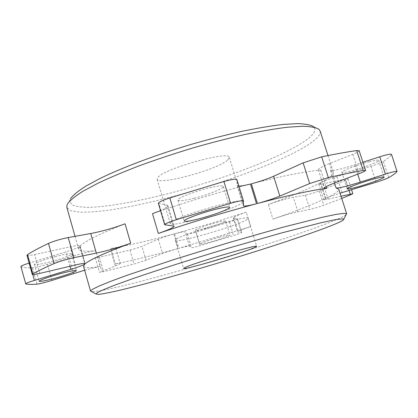 <?xml version="1.0" encoding="UTF-8"?>
<svg xmlns="http://www.w3.org/2000/svg" width="418" height="418" viewBox="0 0 418 418"><rect width="100%" height="100%" fill="white"/><g stroke="black" fill="none" stroke-linecap="round" stroke-linejoin="round"><path stroke-width="0.31" stroke-dasharray="2.09 1.57" d="M227.439 160.319C216.498 169.875 157.899 185.785 157.1 179.244L158.098 177.169C165.434 168.151 230.062 150.36 229.336 157.434L227.439 160.319M171.432 222.089L170.257 223.583C170.387 227.888 229.127 211.294 240.768 203.77L242.915 201.643C244.358 196.81 179.489 215.291 171.432 222.089M320.12 130.996C320.904 134.45 316.996 138.985 308.39 144.607C282.495 161.311 225.516 182.551 172.681 196.622C149.749 202.615 128.849 207.082 109.976 210.014C98.204 211.581 88.193 212.318 79.948 212.224L70.861 210.782L66.854 207.464M318.84 129.209L313.474 126.602C317.011 130.029 313.793 135.082 303.818 141.759C278.174 158.725 219.967 180.33 167.158 193.915C137.041 201.544 109.187 206.565 90.063 207.365C81.343 207.38 75.099 206.419 71.332 204.475L69.958 200.123L70.585 198.712M346.125 214.727C344.427 216.127 339.98 218.285 332.775 221.2C279.814 242.868 110.059 292.866 91.526 291.597M176.474 239.07C184.808 233.124 249.76 214.382 248.046 218.358C248.146 218.734 247.399 219.345 245.81 220.197C233.902 226.943 175.105 243.798 175.226 240.345L176.474 239.07M362.918 162.252L354.746 164.891C342.196 168.856 334.107 170.711 330.486 170.466L333.324 172.179C333.742 174.478 329.53 177.958 320.69 182.614C324.18 180.858 329.609 178.836 336.981 176.553L370.907 166.254C376.931 164.373 381.08 162.774 383.369 161.447C387.491 158.751 390.182 156.41 391.431 154.414L391.467 154.258M320.69 182.614L325.721 198.409C334.703 194.135 339.061 191.078 338.794 189.255M26.971 255.304C27.369 255.821 29.908 255.581 34.59 254.578L70.297 246.772C76.416 245.465 79.692 245.147 80.11 245.805L79.937 246.207C84.394 241.416 99.432 233.944 125.05 223.802M251.349 183.795C283.519 175.68 306.671 171.15 320.805 170.204L318.385 169.781C318.307 168.715 322.032 166.646 329.562 163.579L352.829 154.268C357.045 152.554 359.161 151.368 359.166 150.71M152.497 213.682C184.631 202.5 217.282 192.614 250.445 184.024M194.25 198.205C184.427 200.65 178.988 201.298 177.932 200.159C176.762 198.472 192.975 191.888 207.438 188.299C217.167 185.921 222.465 185.31 223.327 186.454C224.283 188.272 208.242 194.689 194.25 198.205M369.225 161.75C375.098 160.256 378.243 159.801 378.661 160.397C379.518 161.614 363.101 167.916 351.538 170.884C345.571 172.425 342.342 172.895 341.856 172.305C340.78 171.202 357.306 164.791 369.225 161.75M55.139 256.6C65.151 254.034 70.652 253.136 71.645 253.904C70.423 255.555 63.609 258.11 51.2 261.579C41.189 264.176 35.593 265.101 34.407 264.354C35.556 262.723 42.464 260.142 55.139 256.6M219.581 237.158C210.045 239.77 199.099 243.657 199.673 244.201C200.232 244.54 203.754 243.819 210.249 242.043C219.581 239.477 230.449 235.637 229.973 235.052C229.498 234.702 226.034 235.402 219.581 237.158M206.131 228.359C199.632 230.088 196.089 230.72 195.493 230.255C194.861 229.534 205.75 225.506 215.286 222.966C221.744 221.263 225.224 220.647 225.736 221.122C226.263 221.89 215.458 225.861 206.131 228.359M20.9 266.569L21.052 266.7C23.492 267.562 27.29 267.933 32.452 267.807C35.791 267.52 40.802 266.334 47.485 264.254L68.871 257.342C80.214 253.783 89.159 251.568 95.701 250.695C85.293 251.814 79.608 251.27 78.647 249.071L79.812 246.338C78.281 247.66 73.657 249.515 65.924 251.902L29.119 263.089M173.904 234.012C149.717 240.533 128.697 245.366 110.827 248.522C114.009 247.984 115.681 247.926 115.849 248.349C115.901 248.841 114.292 249.745 111.026 251.061L97.519 256.469L95.304 257.702C95.471 257.958 96.835 257.807 99.4 257.248L129.977 250.063C134.826 248.814 138.807 247.55 141.927 246.27L158.286 239.164C162.231 237.508 167.435 235.794 173.904 234.012L178.204 248.511C154.023 255.199 133.044 260.346 115.269 263.951C118.43 263.33 120.081 263.183 120.222 263.512C120.243 263.904 118.613 264.725 115.316 265.979L99.458 272.259L103.518 271.648L134.032 264.04L146.018 260.273L162.534 253.585C166.51 252.023 171.735 250.33 178.204 248.511M246.301 212.135L210.63 223.505L174.593 233.829C180.848 232.178 184.38 231.535 185.19 231.896L187.337 233.949C188.116 234.169 190.984 233.568 195.938 232.152L229.445 222.005C234.456 220.396 237.121 219.314 237.44 218.75L233.38 217.794C233.615 216.89 237.92 215.004 246.301 212.135L250.748 226.598L178.894 248.323C185.148 246.62 188.664 245.894 189.438 246.139L191.434 247.66C192.186 247.785 195.039 247.137 199.997 245.7L233.568 235.538C238.594 233.949 241.28 232.915 241.63 232.445L237.69 231.917C237.978 231.18 242.33 229.404 250.748 226.598M320.35 182.797C307.878 189.234 290.552 196.455 268.366 204.454C278.059 201.053 286.382 198.66 293.342 197.275L305.359 195.128C309.414 194.297 314.043 192.912 319.248 190.984L345.597 180.32L348.048 178.878L345.409 179.082L323.203 183.737C320.423 184.312 318.944 184.422 318.756 184.061L320.35 182.797L325.376 198.576C312.711 204.501 295.223 211.341 272.912 219.105C282.652 215.787 290.985 213.363 297.919 211.837L309.863 209.392C313.902 208.483 318.542 207.093 323.778 205.233L341.746 198.461M158.365 203.315L167.106 205.207L168.093 205.776C168.214 206.774 165.69 208.383 160.522 210.604M238.897 186.104L237.22 185.634L236.896 179.609L243.459 200.969M325.721 198.409C328.762 197.003 333.538 195.263 340.059 193.194M341.025 196.204L328.12 199.161C325.35 199.788 323.887 199.966 323.731 199.689L325.376 198.576M83.537 266.318C84.363 268.032 89.933 268.126 100.247 266.606L95.701 250.695M84.645 270.232C91.558 268.346 96.757 267.139 100.247 266.606M334.494 182.985L330.486 170.466M84.823 263.429L79.937 246.207M320.805 170.204L326.061 186.684M229.445 222.005L233.568 235.538M195.938 232.152L199.997 245.7M241.489 232.387L237.293 218.666M233.699 217.977L237.994 232.047M268.366 204.454L272.912 219.105M297.919 211.837L293.342 197.275M305.359 195.128L309.863 209.392M319.248 190.984L323.778 205.233M345.597 180.32L350.347 195.081M349.067 190.451L345.409 179.082M323.203 183.737L328.12 199.161M342.117 192.557L336.981 176.553M370.907 166.254L376.122 182.248M383.369 161.447L388.672 177.64M391.431 154.414L397.053 171.49M354.746 164.891L357.751 174.17M335.638 182.546L329.562 163.579M352.829 154.268L359.109 173.658M243.407 205.74L237.21 185.555M165.241 224.973L158.929 203.644M167.106 205.207L173.204 225.746M39.809 273.393L34.59 254.578M70.297 246.772L75.439 264.97M79.812 246.338L84.655 263.408M69.973 266.261L65.924 251.902M29.568 262.948L32.787 274.595M21.052 266.7L25.796 283.942M32.452 267.807L36.972 284.146M51.978 280.389L47.485 264.254M68.871 257.342L73.443 273.55M110.827 248.522L115.269 263.951M115.316 265.979L111.026 251.061M97.519 256.469L101.71 271.13M99.4 257.248L103.518 271.648M129.977 250.063L134.032 264.04M146.018 260.273L141.927 246.27M158.286 239.164L162.534 253.585M174.593 233.829L178.894 248.323M189.438 246.139L185.19 231.896M187.337 233.949L191.434 247.66M157.1 179.244L170.257 223.583M248.046 218.358L256.657 246.38M327.994 155.564L333.324 172.179M177.932 200.159L184.166 221.033M378.661 160.397L384.116 177.07M71.645 253.904L76.369 270.624M195.493 230.255L199.673 244.201M237.44 218.75L241.63 232.445M233.38 217.794L237.69 231.917M348.048 178.878L351.533 189.704M318.756 184.061L323.731 199.689M318.385 169.781L324.258 188.21M237.22 185.634L243.417 205.802M168.093 205.776L174.144 226.143M80.11 245.805L85.162 263.606M115.849 248.349L120.222 263.512M95.304 257.702L99.458 272.259M69.958 200.123L66.932 205.269M34.407 264.354L39.093 281.251M175.226 240.345L183.565 268.445M225.736 221.122L229.973 235.052M229.336 157.434L242.915 201.643M341.856 172.305L347.175 188.847M223.327 186.454L229.691 207.291M75.036 236.332L78.647 249.071"/><path stroke-width="0.63" d="M75.036 236.332L66.854 207.464L66.932 205.269L67.742 203.529C70.433 200.029 75.606 195.87 83.26 191.063L98.115 183.152C110.232 177.441 124.251 171.537 140.176 165.439C156.922 159.362 174.395 153.563 192.594 148.04C210.792 142.82 228.28 138.295 245.052 134.476C261.02 131.153 275.122 128.739 287.365 127.234L302.475 126.257C310.355 126.45 315.809 127.433 318.84 129.209L320.12 130.996L327.994 155.564M70.585 198.712L70.773 198.388C73.432 194.908 78.479 190.807 85.909 186.083L100.283 178.345C122.934 167.341 156.201 154.827 191.272 144.356C208.781 139.34 225.621 135.004 241.792 131.351C257.195 128.18 270.827 125.891 282.688 124.48L297.381 123.608C305.077 123.838 310.438 124.836 313.474 126.602M330.57 225.924C303.499 236.541 246.411 254.891 194.72 269.965C165.225 278.534 137.903 285.954 118.55 290.547C109.636 292.574 102.98 293.859 98.575 294.392L95.879 293.964L97.54 292.527C100.884 290.756 106.799 288.242 115.284 284.982L131.43 279.151C156.64 270.383 192.834 258.81 229.56 247.843L281.1 233.066L320.131 222.961L332.9 220.155C339.045 219.037 342.682 218.692 343.81 219.105C344.166 220.03 339.75 222.303 330.57 225.924M91.526 291.597L90.56 291.069L92.143 289.507L98.601 286.252L110.195 281.513L126.806 275.384L172.817 259.918L228.484 242.722L281.978 227.486L322.367 217.25L335.523 214.502C341.83 213.462 345.534 213.211 346.642 213.755L346.125 214.727M184.928 267.551C193.722 263.032 258.831 243.846 256.657 246.38L254.259 247.733C241.897 253.172 183.016 270.467 183.565 268.445L184.928 267.551M346.668 213.823L338.794 189.255L336.114 188.043L334.494 182.985M130.693 243.224C119.344 247.304 107.886 250.596 96.323 253.099L90.732 233.521C102.337 231.279 113.78 228.04 125.05 223.802L130.693 243.224C104.871 252.916 89.63 259.824 84.969 263.941L84.823 263.429M326.061 186.684L326.61 188.403C312.648 190.007 289.59 195.028 257.436 203.482L251.349 183.795C259.818 181.569 267.243 179.05 273.623 176.25L279.814 196.079C273.367 198.717 265.905 201.183 257.436 203.482M238.897 186.104C241.296 186.067 245.147 185.373 250.445 184.024L256.527 203.723C223.364 212.616 190.624 222.517 158.317 233.437L152.497 213.682L160.522 210.604M213.927 209.721C199.475 213.478 183.115 219.743 184.166 221.033C185.143 221.89 190.535 221.044 200.347 218.489C214.34 214.826 230.522 208.697 229.691 207.291C228.907 206.419 223.651 207.229 213.927 209.721M356.789 187.128C368.342 184.051 384.879 178 384.116 177.07C383.745 176.615 380.626 177.164 374.753 178.721C362.845 181.877 346.188 188.027 347.175 188.847C347.619 189.297 350.822 188.722 356.789 187.128M55.793 278.017C68.212 274.49 75.068 272.024 76.369 270.624C75.433 270.065 69.963 271.115 59.952 273.78C47.265 277.385 40.311 279.877 39.093 281.251C40.217 281.784 45.781 280.708 55.793 278.017M90.732 233.521L68.212 237.555C60.594 239.075 54.016 241.029 48.472 243.412C39.433 247.707 32.463 251.448 27.567 254.63L26.971 255.304L32.254 274.427C32.62 274.819 35.138 274.474 39.809 273.393L75.439 264.97C81.541 263.559 84.786 263.105 85.162 263.606L84.969 263.941M29.119 263.089C23.81 264.761 21.072 265.926 20.9 266.569L25.796 283.942C28.158 284.486 31.878 284.559 36.972 284.146C40.28 283.712 45.28 282.464 51.978 280.389L84.645 270.232M340.059 193.194L376.122 182.248C382.156 180.377 386.342 178.841 388.672 177.64C392.899 175.22 395.694 173.172 397.053 171.49L391.467 154.258C390.611 153.782 386.707 154.634 379.758 156.802L362.918 162.252M326.61 188.403L324.258 188.21C324.248 187.353 328.041 185.467 335.638 182.546L359.109 173.658C363.367 172.028 365.52 170.946 365.572 170.413L359.166 150.71L356.7 150.574C346.93 151.948 335.262 154.038 321.688 156.849L303.118 162.868L273.623 176.25M236.896 179.609L236.881 179.547C235.992 178.716 231.676 179.369 223.928 181.496L169.833 197.913C162.435 200.374 158.61 202.176 158.365 203.315L164.702 224.748L174.144 226.143C173.862 227.47 168.585 229.9 158.317 233.437M365.572 170.413L363.153 170.45C353.461 172.138 341.846 174.515 328.318 177.587L309.67 183.544L279.814 196.079M397.095 171.364C396.285 171.03 392.392 171.944 385.427 174.107L360.321 182.112C347.729 186.047 339.662 188.027 336.114 188.043M341.746 198.461L352.849 193.774L341.025 196.204M84.655 263.408L84.838 264.056L83.537 266.318L90.57 291.142M84.838 264.056C83.26 265.205 78.594 266.977 70.846 269.359L34.396 280.421C28.811 282.15 25.895 283.289 25.655 283.848M96.323 253.099L73.902 257.687C66.305 259.364 59.711 261.334 54.11 263.58C44.961 267.577 37.886 271 32.881 273.853L32.254 274.427M256.527 203.723C248.517 205.818 244.149 206.508 243.417 205.802L243.454 200.922C242.628 200.306 238.333 201.084 230.574 203.263L176.323 219.711C168.888 222.13 165.016 223.813 164.702 224.748M350.242 194.093L349.067 190.451M385.427 174.107L379.758 156.802M357.751 174.17L360.321 182.112M356.7 150.574L363.153 170.45M321.688 156.849L328.318 177.587M309.67 183.544L303.118 162.868M223.928 181.496L230.574 203.263M169.833 197.913L176.323 219.711M68.212 237.555L73.902 257.687M48.472 243.412L54.11 263.58M27.567 254.63L32.881 273.853M70.846 269.359L69.973 266.261M32.787 274.595L34.396 280.421M95.879 293.964L90.56 291.069M351.533 189.704L352.849 193.774M236.881 179.547L243.454 200.922M343.81 219.105L346.642 213.755"/></g></svg>
